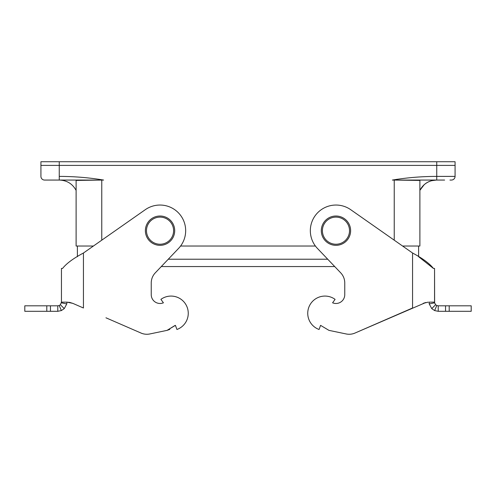 <?xml version="1.0" encoding="UTF-8"?>
<svg xmlns="http://www.w3.org/2000/svg" width="496" height="496" viewBox="0 0 496 496"><rect width="100%" height="100%" fill="white"/><g stroke="black" fill="none" stroke-linecap="round" stroke-linejoin="round"><path stroke-width="0.74" d="M428.866 180.06L444.627 180.06L428.866 180.06M436.269 180.06C428.823 180.377 423.367 183.811 419.889 190.365L419.889 190.452C422.369 185.498 426.281 182.249 431.613 180.705L436.381 180.06M424.285 184.568L419.926 190.29M355.012 333.058L354.466 333.269A14.663 14.663 90 0 1 346.165 333.957L328.953 330.367L320.577 325.357L319.071 329.487A17.224 17.224 90 0 1 309.758 305.214A17.224 17.224 90 0 1 335.091 299.367L332.587 302.808A8.798 8.798 -90 0 0 344.757 294.686L344.757 282.956A14.663 14.663 -90 0 0 340.709 272.843L317.39 248.372A25.656 25.656 90 0 1 350.678 209.665L412.56 253.016C422.598 258.354 429.548 263.488 433.405 268.423L418.605 256.705L418.605 246.028L402.591 246.028L419.889 246.028L419.889 190.452M419.889 180.426L420.255 180.06L419.889 180.426L394.233 180.06L394.233 240.176L394.233 180.06L392.398 180.06L436.747 180.06L402.994 180.06M93.006 180.06L44.59 180.06A3.664 3.664 0 0 1 40.926 176.396L40.926 161.733L455.074 161.733L455.074 176.396L455.074 165.397L455.074 176.396L455.074 165.397L40.926 165.397L40.926 176.396A3.664 3.664 0 0 0 44.59 180.06L103.602 180.06L101.767 180.06L101.767 240.176L101.767 180.06L76.111 180.426L76.111 246.028L76.111 180.426L75.745 180.06L76.111 180.426L76.111 246.028L93.409 246.028L76.111 246.028L76.111 180.06M59.619 180.06C67.065 180.432 72.571 183.892 76.136 190.439C72.571 183.892 67.065 180.432 59.619 180.06M103.602 180.06C89.013 177.636 74.233 176.415 59.253 176.396L59.253 165.397L40.926 165.397L40.926 161.733L455.074 161.733L455.074 165.397L59.253 165.397L59.253 161.733L59.253 176.396C74.233 176.415 89.013 177.636 103.602 180.06M419.889 180.06L424.285 180.06L419.889 180.06L419.889 246.028L402.591 246.028M449.94 180.06L451.41 180.06A3.664 3.664 0 0 0 455.074 176.396A3.664 3.664 0 0 1 451.41 180.06L449.94 180.06M436.747 176.396C421.767 176.415 406.987 177.636 392.398 180.06C406.987 177.636 421.767 176.415 436.747 176.396L436.747 180.06L436.747 176.396L455.074 176.396L436.747 176.396L436.747 161.733L436.747 176.396M335.959 244.237A13.559 13.559 0 0 0 347.702 223.894A13.559 13.559 0 0 0 324.217 223.894A13.559 13.559 0 0 0 335.959 244.237M160.041 244.237A13.559 13.559 0 0 0 171.783 223.894A13.559 13.559 0 0 0 148.298 223.894A13.559 13.559 0 0 0 160.041 244.237M77.395 246.028L77.395 256.705L77.395 246.028L93.409 246.028M315.406 246.028L180.594 246.028L315.406 246.028M412.56 253.016L412.56 307.991L355.006 333.045L425.816 302.504M62.595 268.423L61.448 268.423L62.595 268.423C66.427 263.506 73.377 258.366 83.44 253.016L145.322 209.665A25.656 25.656 0 0 1 178.61 248.372L155.291 272.843A14.663 14.663 0 0 0 151.243 282.956L151.243 294.686A8.798 8.798 0 0 0 163.413 302.808L160.909 299.367A17.224 17.224 0 0 1 186.242 305.214A17.224 17.224 0 0 1 176.929 329.487L175.423 325.357L167.047 330.367L149.835 333.957A14.663 14.663 0 0 1 141.534 333.269L105.946 317.793M147.188 334.261A14.663 14.663 90 0 0 149.835 333.957L167.047 330.367L169.806 329.4M174.927 325.525L167.047 330.367M418.605 256.705L418.605 246.028M335.959 303.478A8.798 8.798 90 0 1 332.587 302.808L335.091 299.367A17.224 17.224 90 0 0 324.967 296.075M319.071 329.487L320.577 325.357M349.252 334.267A14.663 14.663 -90 0 0 354.466 333.269L354.739 333.163M428.197 302.138L423.2 303.36L425.549 302.566M445.544 305.809L445.544 311.302L471.2 311.302L471.2 305.809L471.2 311.302L471.2 305.809L471.2 311.302L471.2 305.809L438.216 305.809L438.216 311.302L434.639 310.577L431.737 308.617L429.22 303.899L429.052 302.138L434.552 302.138L434.552 268.423L434.62 302.845L429.22 303.899M445.544 311.302L438.216 311.302M434.639 310.577L436.784 305.517L435.624 304.73L431.737 308.617M438.216 305.809L436.784 305.517M435.624 304.73L434.62 302.845M433.405 268.423L434.552 268.423L434.552 302.138M350.622 230.671A14.663 14.663 0 0 0 328.631 217.98A14.663 14.663 0 0 0 328.631 243.369A14.663 14.663 0 0 0 350.622 230.671M140.988 333.058L141.534 333.269M160.041 303.478A8.798 8.798 -90 0 1 151.243 294.686L151.243 282.956A14.663 14.663 -90 0 1 155.291 272.843L161.287 266.557L334.713 266.557L161.287 266.557M69.39 302.343L72.8 303.36L66.948 302.138L61.448 302.138L60.376 304.73L64.263 308.617L61.361 310.577L57.784 311.302L24.8 311.302L24.8 305.809L46.791 305.809L46.791 311.302M70.451 302.566L66.948 302.138L66.78 303.899L64.263 308.617M66.78 303.899L61.38 302.845M60.376 304.73L59.216 305.517L61.361 310.577M59.216 305.517L57.784 305.809L57.784 311.302M57.784 305.809L46.791 305.809M176.929 329.487L176.929 329.487A17.224 17.224 0 0 0 171.858 296.1M69 302.287L72.8 303.36L83.44 307.991L72.8 303.36L83.44 307.991L83.44 253.016M61.448 268.423L61.448 302.138M160.041 216.014A14.663 14.663 0 0 0 147.343 238.006A14.663 14.663 0 0 0 172.738 238.006A14.663 14.663 0 0 0 160.041 216.014M59.253 180.06L59.253 176.396L59.253 180.06M168.268 259.222L327.732 259.222L168.268 259.222M449.209 311.302L449.209 305.809M50.456 305.809L50.456 311.302"/></g></svg>
